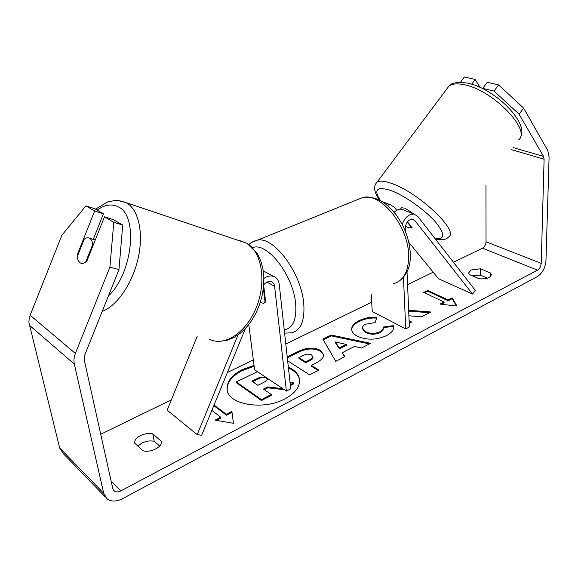 <?xml version="1.0" encoding="UTF-8"?>
<svg xmlns="http://www.w3.org/2000/svg" width="578" height="578" viewBox="0 0 578 578"><rect width="100%" height="100%" fill="white"/><g stroke="black" fill="none" stroke-linecap="round" stroke-linejoin="round"><path stroke-width="0.87" d="M245.368 328.557L201.686 435.248L197.221 434.642L167.165 410.149L197.141 336.447M197.221 434.642L237.977 335.016M263.713 284.838C265.988 282.151 268.438 281.089 271.06 281.645C273.076 282.295 274.254 283.849 274.601 286.305L286.399 391.096L254.609 369.747L248.786 324.554M263.886 278.466C267.029 276.233 270.099 275.482 273.098 276.219C276.602 277.332 278.647 280.005 279.225 284.26L290.734 388.842L286.399 391.096M263.676 285.351L265.627 301.824L263.546 303.371L260.302 302.359L263.546 303.371L265.092 302.561L263.373 288.357M263.243 270.685L264.572 271.624M411.97 227.732L408.198 227.508L405.409 226.121L408.198 227.508L411.767 227.97L412.035 227.551L407.425 221.764M386.985 205.154L390.352 204.8L394.102 207.032L396.725 210.32M405.308 231.121L405.192 228.476C405.778 222.66 408.241 219.532 412.576 219.098L414.715 220.391L472.587 294.058L475.246 290.279L417.706 216.309L413.971 214.062C408.834 213.968 404.903 217.407 402.18 224.387M371.213 294.44L372.268 311.528L405.742 328.896L409.369 327.004L407.028 271.761M403.451 277.346L405.742 328.896M403.986 210.146L401.652 209.236C399.116 208.911 396.616 209.944 394.145 212.321M472.587 294.058L438.521 278.755L408.819 242.326M414.065 214.077L404.932 208.152L401.435 207.777L400.41 209.171M407.194 222.075L411.839 227.905M254.161 366.271L242.666 370.39C232.074 375.83 226.916 382.361 227.183 389.977M254.045 365.397L242.55 369.508C231.706 375.086 226.554 381.762 227.111 389.529C227.905 404.752 263.843 410.77 285.286 398.654C295.25 393.083 300.018 386.769 299.57 379.703C298.833 374.349 295.091 370.144 288.335 367.081M100.731 434.259L171.363 399.832M227.364 372.528L253.337 359.87M285.799 344.047L371.69 302.178M407.577 284.687L433.175 272.202M453.484 262.304L482.486 248.172C484.639 246.835 485.823 244.704 486.033 241.763L485.975 185.126M118.967 269.601L109.892 267.13L113.794 222.299L122.709 225.088L118.967 269.601L84.677 355.224L84.215 359.74L112.768 488.569L114.314 491.047C116.077 492.225 118.223 492.189 120.751 490.932L537.504 270.136C539.679 268.691 540.921 266.436 541.218 263.366L544.1 159.217L543.508 156.392L519.138 114.22L494.038 91.107L482.76 88.398L487.276 82.293L498.583 84.93L523.603 108.057L519.138 114.22M408.899 315.776L421.651 316.838L430.971 312.004L408.66 310.27M409.217 323.283L411.615 322.033L409.108 320.761M354.437 346.453L342.321 352.688L344.856 356.633L335.724 361.366L322.929 339.113L331.158 335.023L370.556 343.318L361.474 348.021L354.437 346.453M161.457 441.39C162.693 446.837 150.75 453.029 143.091 450.789L134.558 443.066C134.486 440.219 136.466 437.719 140.49 435.581C144.688 433.608 148.792 433.045 152.794 433.876L161.457 441.39M490.614 273.026L480.535 268.784L471.121 269.991L468.65 272.932L469.271 274.463L479.335 278.798C486.271 279.261 490.267 277.888 491.307 274.673L490.614 273.026L490.606 276.313M452.126 297.843L457.01 306.08L439.995 304.107L444.063 302.005L423.725 292.432L427.756 290.423L448.109 299.917L452.126 297.843L452.148 298.674L456.49 306.015M216.475 420.365L220.832 418.111L220.688 417.186L215.023 420.112L233.454 423.306L231.894 411.413L226.316 414.289L214.062 405.026M220.688 417.186L211.851 410.423M287.215 356.893L297.923 351.569C306.571 347.443 314.006 347.024 320.226 350.319L323.694 354.632C323.803 357.5 321.18 360.318 315.826 363.092L311.34 365.39L318.897 370.086L309.7 374.847L287.656 360.889M393.3 325.667L393.517 327.083C394.03 329.886 391.66 332.755 386.407 335.681C376.271 340.204 366.445 340.319 356.937 336.028L356.864 335.991C353.577 334.091 351.85 331.938 351.684 329.539C351.482 326.281 353.946 323.312 359.061 320.638C365.13 317.849 371.076 316.744 376.914 317.322L375.079 322.618L365.556 324.215C363.41 325.349 362.384 326.628 362.485 328.051L365.491 331.613C370.158 333.838 374.92 333.918 379.775 331.844C382.419 330.385 383.561 328.781 383.2 327.025L393.3 325.667L393.524 327.509M480.535 268.784L480.556 275.186L472.486 275.843M137.853 446.05L141.971 443.001C146.147 441.021 150.229 440.458 154.218 441.303L159.665 446.072M152.794 433.876L154.218 441.303M109.892 267.13L75.378 353.44C73.933 357.139 73.579 360.679 74.316 364.061L103.729 493.316L107.219 498.944C111.373 501.798 116.453 501.726 122.442 498.72L537.338 276.602C542.388 273.235 545.264 267.997 545.957 260.873L549.093 157.043L547.734 150.453L523.603 108.057M487.507 278.155L480.556 275.186M93.26 239.371L103.433 213.817L94.611 208.651L85.884 205.862L61.86 235.275L30.172 315.248L29.146 318.854L28.922 322.437L59.65 447.957L63.103 453.405L105.391 497.058M471.727 84.186L475.224 79.475L464.423 76.953L460.456 82.264M475.224 79.475L479.971 87.343M494.038 91.107L498.583 84.93M482.76 88.398L483.006 88.802M122.709 225.088L113.339 219.611L104.488 216.822L113.794 222.299M103.433 213.817L94.648 211.021L77.286 254.681C77.235 258.619 78.167 261.314 80.082 262.766L80.313 262.911C82.271 263.973 84.439 263.387 86.83 261.155L104.488 216.822M94.648 211.021L85.884 205.862M77.958 254.869L77.286 254.681M299.606 380.151C298.703 374.992 294.975 370.931 288.436 367.962M264.262 389.644L267.831 387.816L282.721 389.529L283.473 389.139M290.373 385.562L293.761 383.799L293.66 382.903L290.272 384.659M267.831 387.816L267.722 386.913L263.46 389.095L271.292 394.492L271.407 395.403L261.545 400.518L236.409 382.795L236.279 381.906L257.492 371.683M261.545 400.518L261.429 399.6L236.279 381.906M271.292 394.492L261.429 399.6M282.721 389.529L282.62 388.626L267.722 386.913M290.033 382.528L293.66 382.903M441.332 304.259L444.085 302.843L444.063 302.005M448.109 299.917L448.131 300.755L427.778 291.24L427.756 290.423M427.778 291.24L424.584 292.836M448.131 300.755L452.148 298.674M232.016 412.338L226.453 415.214L226.316 414.289M226.453 415.214L213.809 405.64M344.488 356.821L342.321 352.688M323.333 339.806L331.23 335.876L331.158 335.023M331.23 335.876L369.378 343.924M335.399 341.938L335.471 342.805L339.373 348.866L346.323 345.319L346.258 344.452L335.399 341.938L339.3 347.999L346.258 344.452M339.373 348.866L339.3 347.999M287.309 357.768L298.017 352.436C306.658 348.31 314.092 347.891 320.306 351.186L323.709 355.073M318.16 370.469L311.426 366.271L311.34 365.39M298.898 357.666L298.985 358.541L305.769 362.76L310.061 360.578C312.113 359.502 313.095 358.447 313.001 357.428L311.679 355C309.346 353.7 306.492 353.881 303.125 355.542L298.898 357.666L305.683 361.879L309.974 359.697C312.026 358.62 313.009 357.572 312.922 356.547M305.769 362.76L305.683 361.879M429.555 312.734L408.697 311.109M410.806 322.459L409.145 321.614M351.727 329.966C351.778 326.852 354.242 324.027 359.119 321.484C365.065 318.738 370.903 317.625 376.632 318.138M362.485 328.051L362.543 328.911L365.549 332.466C370.209 334.698 374.97 334.778 379.825 332.704C382.47 331.245 383.611 329.633 383.25 327.878L383.2 327.025M383.228 327.538L393.351 326.519M265.064 376.769L258.243 377.983L251.929 381.155L257.94 385.295L264.327 382.058C266.537 380.902 267.578 379.811 267.455 378.771L267.296 378.265M267.433 379.226L266.509 378.272C264.406 377.008 261.69 377.21 258.359 378.872L252.723 381.704M92.653 244.602C92.364 241.539 91.411 239.458 89.792 238.367L89.749 238.338C88.102 237.385 86.252 237.652 84.207 239.155L77.322 256.459C77.575 259.5 78.492 261.603 80.082 262.766L80.313 262.911C81.895 263.799 83.68 263.546 85.667 262.145L92.653 244.602L93.34 244.797M263.416 288.436L264.009 288.176M274.601 286.305L267.007 282.129M414.715 220.391L411.478 219.098M435.487 239.169C441.859 240.426 446.281 239.639 448.745 236.821C459.474 231.294 418.725 192.59 391.754 183.493C384.399 180.856 379.471 180.437 376.979 182.243L448.709 86.418C451.902 83.651 457.379 83.153 465.138 84.937C493.684 90.746 531.724 130.707 518.545 139.905M379.703 200.284C374.024 192.293 373.113 186.282 376.979 182.243L375.881 183.609M380.469 200.696C373.236 189.425 376.791 186.058 391.14 190.588C404.448 195.53 424.266 209.395 434.851 221.237C445.291 233.895 445.342 239.66 434.996 238.541M120.751 490.932L111.171 481.366M537.504 270.136L482.486 248.172M543.508 156.392L513.047 147.542M544.1 159.217L511.516 149.666M541.218 263.366L486.033 241.763M75.378 353.44L30.172 315.248M74.316 364.061L29.319 325.176M103.729 493.316L59.65 447.957M320.385 351.229L320.306 350.362M298.017 352.436L297.923 351.569M320.306 351.186L320.226 350.319M310.061 360.578L309.974 359.697M359.119 321.484L359.061 320.638M365.469 332.429L365.412 331.57M365.549 332.466L365.491 331.613M379.825 332.704L379.775 331.844M266.581 378.323L266.509 377.745M266.509 378.272L266.436 377.694M258.359 378.872L258.243 377.983M117.898 200.508L126.17 202.647L127.485 203.442C138.951 210.883 143.741 234.097 138.012 258.879C132.348 283.668 116.966 305.899 102.219 311.426M108.447 295.871C132.716 273.654 138.539 215.587 118.382 206.91C111.901 203.55 104.813 204.612 97.104 210.11M209.438 339.264C224.56 346.952 246.611 332.509 256.553 306.882C266.675 281.363 261.747 251.957 246.922 243.287L239.393 240.455M251.798 242.326L257.774 240.043C274.398 236.742 301.557 273.531 303.768 303.804C304.902 320.848 300.813 330.515 291.514 332.805L284.6 333.145M284.246 329.886C292.945 328.268 296.752 319.62 295.669 303.941C293.494 275.381 266.935 241.459 252.673 247.666M393.445 283.733C403.668 280.829 408.725 271.277 408.639 255.071C408.27 226.33 381.494 193.124 363.208 197.315L356.099 200.198M263.279 270.93L273.098 276.219M381.747 201.433L390.352 204.8M401.652 209.236L413.971 214.062M448.709 86.418C450.854 82.799 457.285 81.722 468.007 83.189C495.519 88.99 530.712 124.162 519.882 138.135M113.498 490.223L114.314 491.047M219.394 341.374L227.168 340.29L233.844 337.566L240.224 333.325L246.156 327.697L251.473 320.841L256.011 312.98L259.623 304.375L262.188 295.315L263.611 286.103L263.843 277.043L262.86 268.423L260.671 260.49L257.275 253.504L246.922 243.287L125.679 202.51C120.571 200.826 117.045 200.154 115.116 200.472L107.696 201.924L95.514 209.178M95.269 239.957L89.749 238.338M399.441 280.966C407.403 274.564 411.016 265.316 410.286 253.229C409.405 239.35 404.607 226.439 395.879 214.489C386.841 203.817 378.373 196.094 363.208 197.315L257.774 240.043C253.879 240.947 250.939 242.449 248.966 244.566"/></g></svg>
